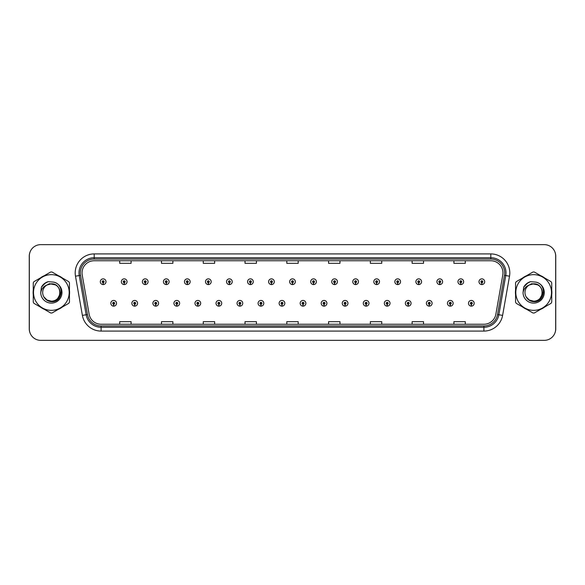 <?xml version="1.0" encoding="UTF-8"?>
<svg xmlns="http://www.w3.org/2000/svg" width="585" height="585" viewBox="0 0 585 585"><rect width="100%" height="100%" fill="white"/><g stroke="black" fill="none" stroke-linecap="round" stroke-linejoin="round"><path stroke-width="0.88" d="M134.667 304.237L134.587 306.13A2.845 2.845 0 0 0 134.835 306.13L134.747 304.237A0.951 0.951 0 0 0 135.661 303.286A0.951 0.951 0 0 0 134.711 302.335A0.951 0.951 0 0 0 133.76 303.286A0.951 0.951 0 0 0 134.667 304.237L134.696 303.666A0.38 0.38 0 0 1 134.331 303.286A0.38 0.38 0 0 1 134.711 302.906A0.38 0.38 0 0 1 135.091 303.286A0.38 0.38 0 0 1 134.726 303.666L134.747 304.237M155.705 304.237L155.625 306.13A2.845 2.845 0 0 0 155.873 306.13L155.793 304.237A0.951 0.951 0 0 0 156.7 303.286A0.951 0.951 0 0 0 155.749 302.335A0.951 0.951 0 0 0 154.798 303.286A0.951 0.951 0 0 0 155.705 304.237L155.734 303.666A0.38 0.38 0 0 1 155.369 303.286A0.38 0.38 0 0 1 155.749 302.906A0.38 0.38 0 0 1 156.129 303.286A0.38 0.38 0 0 1 155.764 303.666L155.793 304.237M176.743 304.237L176.663 306.13A2.845 2.845 0 0 0 176.911 306.13L176.831 304.237A0.951 0.951 0 0 0 177.738 303.286A0.951 0.951 0 0 0 176.787 302.335A0.951 0.951 0 0 0 175.836 303.286A0.951 0.951 0 0 0 176.743 304.237L176.772 303.666A0.38 0.38 0 0 1 176.407 303.286A0.38 0.38 0 0 1 176.787 302.906A0.38 0.38 0 0 1 177.167 303.286A0.38 0.38 0 0 1 176.802 303.666L176.831 304.237M197.781 304.237L197.701 306.13A2.845 2.845 0 0 0 197.949 306.13L197.869 304.237A0.951 0.951 0 0 0 198.776 303.286A0.951 0.951 0 0 0 197.825 302.335A0.951 0.951 0 0 0 196.874 303.286A0.951 0.951 0 0 0 197.781 304.237L197.81 303.666A0.38 0.38 0 0 1 197.445 303.286A0.38 0.38 0 0 1 197.825 302.906A0.38 0.38 0 0 1 198.205 303.286A0.38 0.38 0 0 1 197.84 303.666L197.869 304.237M218.827 304.237L218.739 306.13A2.845 2.845 0 0 0 218.987 306.13L218.907 304.237A0.951 0.951 0 0 0 219.814 303.286A0.951 0.951 0 0 0 218.863 302.335A0.951 0.951 0 0 0 217.912 303.286A0.951 0.951 0 0 0 218.827 304.237L218.848 303.666A0.38 0.38 0 0 1 218.483 303.286A0.38 0.38 0 0 1 218.863 302.906A0.38 0.38 0 0 1 219.243 303.286A0.38 0.38 0 0 1 218.878 303.666L218.907 304.237M239.865 304.237L239.777 306.13A2.845 2.845 0 0 0 240.025 306.13L239.945 304.237A0.951 0.951 0 0 0 240.852 303.286A0.951 0.951 0 0 0 239.901 302.335A0.951 0.951 0 0 0 238.951 303.286A0.951 0.951 0 0 0 239.865 304.237L239.887 303.666A0.38 0.38 0 0 1 239.521 303.286A0.38 0.38 0 0 1 239.901 302.906A0.38 0.38 0 0 1 240.281 303.286A0.38 0.38 0 0 1 239.923 303.666L239.945 304.237M260.903 304.237L260.815 306.13A2.845 2.845 0 0 0 261.064 306.13L260.983 304.237A0.951 0.951 0 0 0 261.89 303.286A0.951 0.951 0 0 0 260.939 302.335A0.951 0.951 0 0 0 259.996 303.286A0.951 0.951 0 0 0 260.903 304.237L260.925 303.666A0.38 0.38 0 0 1 260.559 303.286A0.38 0.38 0 0 1 260.939 302.906A0.38 0.38 0 0 1 261.32 303.286A0.38 0.38 0 0 1 260.961 303.666L260.983 304.237M281.941 304.237L281.853 306.13A2.845 2.845 0 0 0 282.102 306.13L282.021 304.237A0.951 0.951 0 0 0 282.928 303.286A0.951 0.951 0 0 0 281.977 302.335A0.951 0.951 0 0 0 281.034 303.286A0.951 0.951 0 0 0 281.941 304.237L281.963 303.666A0.38 0.38 0 0 1 281.604 303.286A0.38 0.38 0 0 1 281.977 302.906A0.38 0.38 0 0 1 282.358 303.286A0.38 0.38 0 0 1 281.999 303.666L282.021 304.237M302.979 304.237L302.898 306.13A2.845 2.845 0 0 0 303.147 306.13L303.059 304.237A0.951 0.951 0 0 0 303.966 303.286A0.951 0.951 0 0 0 303.023 302.335A0.951 0.951 0 0 0 302.072 303.286A0.951 0.951 0 0 0 302.979 304.237L303.001 303.666A0.38 0.38 0 0 1 302.642 303.286A0.38 0.38 0 0 1 303.023 302.906A0.38 0.38 0 0 1 303.396 303.286A0.38 0.38 0 0 1 303.037 303.666L303.059 304.237M324.017 304.237L323.936 306.13A2.845 2.845 0 0 0 324.185 306.13L324.097 304.237A0.951 0.951 0 0 0 325.004 303.286A0.951 0.951 0 0 0 324.061 302.335A0.951 0.951 0 0 0 323.11 303.286A0.951 0.951 0 0 0 324.017 304.237L324.039 303.666A0.38 0.38 0 0 1 323.68 303.286A0.38 0.38 0 0 1 324.061 302.906A0.38 0.38 0 0 1 324.441 303.286A0.38 0.38 0 0 1 324.075 303.666L324.097 304.237M345.055 304.237L344.974 306.13A2.845 2.845 0 0 0 345.223 306.13L345.135 304.237A0.951 0.951 0 0 0 346.049 303.286A0.951 0.951 0 0 0 345.099 302.335A0.951 0.951 0 0 0 344.148 303.286A0.951 0.951 0 0 0 345.055 304.237L345.077 303.666A0.38 0.38 0 0 1 344.719 303.286A0.38 0.38 0 0 1 345.099 302.906A0.38 0.38 0 0 1 345.479 303.286A0.38 0.38 0 0 1 345.113 303.666L345.135 304.237M366.093 304.237L366.013 306.13A2.845 2.845 0 0 0 366.261 306.13L366.173 304.237A0.951 0.951 0 0 0 367.087 303.286A0.951 0.951 0 0 0 366.137 302.335A0.951 0.951 0 0 0 365.186 303.286A0.951 0.951 0 0 0 366.093 304.237L366.122 303.666A0.38 0.38 0 0 1 365.757 303.286A0.38 0.38 0 0 1 366.137 302.906A0.38 0.38 0 0 1 366.517 303.286A0.38 0.38 0 0 1 366.151 303.666L366.173 304.237M387.131 304.237L387.051 306.13A2.845 2.845 0 0 0 387.299 306.13L387.219 304.237A0.951 0.951 0 0 0 388.126 303.286A0.951 0.951 0 0 0 387.175 302.335A0.951 0.951 0 0 0 386.224 303.286A0.951 0.951 0 0 0 387.131 304.237L387.16 303.666A0.38 0.38 0 0 1 386.795 303.286A0.38 0.38 0 0 1 387.175 302.906A0.38 0.38 0 0 1 387.555 303.286A0.38 0.38 0 0 1 387.19 303.666L387.219 304.237M408.169 304.237L408.089 306.13A2.845 2.845 0 0 0 408.337 306.13L408.257 304.237A0.951 0.951 0 0 0 409.164 303.286A0.951 0.951 0 0 0 408.213 302.335A0.951 0.951 0 0 0 407.262 303.286A0.951 0.951 0 0 0 408.169 304.237L408.198 303.666A0.38 0.38 0 0 1 407.833 303.286A0.38 0.38 0 0 1 408.213 302.906A0.38 0.38 0 0 1 408.593 303.286A0.38 0.38 0 0 1 408.228 303.666L408.257 304.237M429.207 304.237L429.127 306.13A2.845 2.845 0 0 0 429.375 306.13L429.295 304.237A0.951 0.951 0 0 0 430.202 303.286A0.951 0.951 0 0 0 429.251 302.335A0.951 0.951 0 0 0 428.3 303.286A0.951 0.951 0 0 0 429.207 304.237L429.236 303.666A0.38 0.38 0 0 1 428.871 303.286A0.38 0.38 0 0 1 429.251 302.906A0.38 0.38 0 0 1 429.631 303.286A0.38 0.38 0 0 1 429.266 303.666L429.295 304.237M450.253 304.237L450.165 306.13A2.845 2.845 0 0 0 450.413 306.13L450.333 304.237A0.951 0.951 0 0 0 451.24 303.286A0.951 0.951 0 0 0 450.289 302.335A0.951 0.951 0 0 0 449.339 303.286A0.951 0.951 0 0 0 450.253 304.237L450.274 303.666A0.38 0.38 0 0 1 449.909 303.286A0.38 0.38 0 0 1 450.289 302.906A0.38 0.38 0 0 1 450.669 303.286A0.38 0.38 0 0 1 450.304 303.666L450.333 304.237M471.291 304.237L471.203 306.13A2.845 2.845 0 0 0 471.452 306.13L471.371 304.237A0.951 0.951 0 0 0 472.278 303.286A0.951 0.951 0 0 0 471.327 302.335A0.951 0.951 0 0 0 470.377 303.286A0.951 0.951 0 0 0 471.291 304.237L471.313 303.666A0.38 0.38 0 0 1 470.947 303.286A0.38 0.38 0 0 1 471.327 302.906A0.38 0.38 0 0 1 471.707 303.286A0.38 0.38 0 0 1 471.349 303.666L471.371 304.237M113.629 304.237L113.548 306.13A2.845 2.845 0 0 0 113.797 306.13L113.709 304.237A0.951 0.951 0 0 0 114.623 303.286A0.951 0.951 0 0 0 113.673 302.335A0.951 0.951 0 0 0 112.722 303.286A0.951 0.951 0 0 0 113.629 304.237L113.651 303.666A0.38 0.38 0 0 1 113.293 303.286A0.38 0.38 0 0 1 113.673 302.906A0.38 0.38 0 0 1 114.053 303.286A0.38 0.38 0 0 1 113.687 303.666L113.709 304.237M124.152 282.665L124.064 284.559A2.845 2.845 0 0 0 124.312 284.559L124.232 282.665A0.951 0.951 0 0 0 125.139 281.714A0.951 0.951 0 0 0 124.188 280.763A0.951 0.951 0 0 0 123.238 281.714A0.951 0.951 0 0 0 124.152 282.665L124.174 282.094A0.38 0.38 0 0 1 123.808 281.714A0.38 0.38 0 0 1 124.188 281.334A0.38 0.38 0 0 1 124.568 281.714A0.38 0.38 0 0 1 124.21 282.094L124.232 282.665M145.19 282.665L145.102 284.559A2.845 2.845 0 0 0 145.351 284.559L145.27 282.665A0.951 0.951 0 0 0 146.177 281.714A0.951 0.951 0 0 0 145.226 280.763A0.951 0.951 0 0 0 144.283 281.714A0.951 0.951 0 0 0 145.19 282.665L145.212 282.094A0.38 0.38 0 0 1 144.846 281.714A0.38 0.38 0 0 1 145.226 281.334A0.38 0.38 0 0 1 145.606 281.714A0.38 0.38 0 0 1 145.248 282.094L145.27 282.665M166.228 282.665L166.14 284.559A2.845 2.845 0 0 0 166.389 284.559L166.308 282.665A0.951 0.951 0 0 0 167.215 281.714A0.951 0.951 0 0 0 166.264 280.763A0.951 0.951 0 0 0 165.321 281.714A0.951 0.951 0 0 0 166.228 282.665L166.25 282.094A0.38 0.38 0 0 1 165.891 281.714A0.38 0.38 0 0 1 166.264 281.334A0.38 0.38 0 0 1 166.645 281.714A0.38 0.38 0 0 1 166.286 282.094L166.308 282.665M187.266 282.665L187.185 284.559A2.845 2.845 0 0 0 187.434 284.559L187.346 282.665A0.951 0.951 0 0 0 188.253 281.714A0.951 0.951 0 0 0 187.31 280.763A0.951 0.951 0 0 0 186.359 281.714A0.951 0.951 0 0 0 187.266 282.665L187.288 282.094A0.38 0.38 0 0 1 186.929 281.714A0.38 0.38 0 0 1 187.31 281.334A0.38 0.38 0 0 1 187.683 281.714A0.38 0.38 0 0 1 187.324 282.094L187.346 282.665M208.304 282.665L208.223 284.559A2.845 2.845 0 0 0 208.472 284.559L208.384 282.665A0.951 0.951 0 0 0 209.291 281.714A0.951 0.951 0 0 0 208.348 280.763A0.951 0.951 0 0 0 207.397 281.714A0.951 0.951 0 0 0 208.304 282.665L208.326 282.094A0.38 0.38 0 0 1 207.967 281.714A0.38 0.38 0 0 1 208.348 281.334A0.38 0.38 0 0 1 208.728 281.714A0.38 0.38 0 0 1 208.362 282.094L208.384 282.665M229.342 282.665L229.261 284.559A2.845 2.845 0 0 0 229.51 284.559L229.422 282.665A0.951 0.951 0 0 0 230.336 281.714A0.951 0.951 0 0 0 229.386 280.763A0.951 0.951 0 0 0 228.435 281.714A0.951 0.951 0 0 0 229.342 282.665L229.364 282.094A0.38 0.38 0 0 1 229.006 281.714A0.38 0.38 0 0 1 229.386 281.334A0.38 0.38 0 0 1 229.766 281.714A0.38 0.38 0 0 1 229.4 282.094L229.422 282.665M250.38 282.665L250.3 284.559A2.845 2.845 0 0 0 250.548 284.559L250.46 282.665A0.951 0.951 0 0 0 251.374 281.714A0.951 0.951 0 0 0 250.424 280.763A0.951 0.951 0 0 0 249.473 281.714A0.951 0.951 0 0 0 250.38 282.665L250.409 282.094A0.38 0.38 0 0 1 250.044 281.714A0.38 0.38 0 0 1 250.424 281.334A0.38 0.38 0 0 1 250.804 281.714A0.38 0.38 0 0 1 250.439 282.094L250.46 282.665M271.418 282.665L271.338 284.559A2.845 2.845 0 0 0 271.586 284.559L271.506 282.665A0.951 0.951 0 0 0 272.413 281.714A0.951 0.951 0 0 0 271.462 280.763A0.951 0.951 0 0 0 270.511 281.714A0.951 0.951 0 0 0 271.418 282.665L271.447 282.094A0.38 0.38 0 0 1 271.082 281.714A0.38 0.38 0 0 1 271.462 281.334A0.38 0.38 0 0 1 271.842 281.714A0.38 0.38 0 0 1 271.477 282.094L271.506 282.665M292.456 282.665L292.376 284.559A2.845 2.845 0 0 0 292.624 284.559L292.544 282.665A0.951 0.951 0 0 0 293.451 281.714A0.951 0.951 0 0 0 292.5 280.763A0.951 0.951 0 0 0 291.549 281.714A0.951 0.951 0 0 0 292.456 282.665L292.485 282.094A0.38 0.38 0 0 1 292.12 281.714A0.38 0.38 0 0 1 292.5 281.334A0.38 0.38 0 0 1 292.88 281.714A0.38 0.38 0 0 1 292.515 282.094L292.544 282.665M313.494 282.665L313.414 284.559A2.845 2.845 0 0 0 313.662 284.559L313.582 282.665A0.951 0.951 0 0 0 314.489 281.714A0.951 0.951 0 0 0 313.538 280.763A0.951 0.951 0 0 0 312.587 281.714A0.951 0.951 0 0 0 313.494 282.665L313.523 282.094A0.38 0.38 0 0 1 313.158 281.714A0.38 0.38 0 0 1 313.538 281.334A0.38 0.38 0 0 1 313.918 281.714A0.38 0.38 0 0 1 313.553 282.094L313.582 282.665M334.54 282.665L334.452 284.559A2.845 2.845 0 0 0 334.7 284.559L334.62 282.665A0.951 0.951 0 0 0 335.527 281.714A0.951 0.951 0 0 0 334.576 280.763A0.951 0.951 0 0 0 333.625 281.714A0.951 0.951 0 0 0 334.54 282.665L334.561 282.094A0.38 0.38 0 0 1 334.196 281.714A0.38 0.38 0 0 1 334.576 281.334A0.38 0.38 0 0 1 334.956 281.714A0.38 0.38 0 0 1 334.591 282.094L334.62 282.665M355.578 282.665L355.49 284.559A2.845 2.845 0 0 0 355.738 284.559L355.658 282.665A0.951 0.951 0 0 0 356.565 281.714A0.951 0.951 0 0 0 355.614 280.763A0.951 0.951 0 0 0 354.664 281.714A0.951 0.951 0 0 0 355.578 282.665L355.6 282.094A0.38 0.38 0 0 1 355.234 281.714A0.38 0.38 0 0 1 355.614 281.334A0.38 0.38 0 0 1 355.994 281.714A0.38 0.38 0 0 1 355.636 282.094L355.658 282.665M376.616 282.665L376.528 284.559A2.845 2.845 0 0 0 376.777 284.559L376.696 282.665A0.951 0.951 0 0 0 377.603 281.714A0.951 0.951 0 0 0 376.652 280.763A0.951 0.951 0 0 0 375.709 281.714A0.951 0.951 0 0 0 376.616 282.665L376.638 282.094A0.38 0.38 0 0 1 376.272 281.714A0.38 0.38 0 0 1 376.652 281.334A0.38 0.38 0 0 1 377.032 281.714A0.38 0.38 0 0 1 376.674 282.094L376.696 282.665M397.654 282.665L397.566 284.559A2.845 2.845 0 0 0 397.815 284.559L397.734 282.665A0.951 0.951 0 0 0 398.641 281.714A0.951 0.951 0 0 0 397.69 280.763A0.951 0.951 0 0 0 396.747 281.714A0.951 0.951 0 0 0 397.654 282.665L397.676 282.094A0.38 0.38 0 0 1 397.317 281.714A0.38 0.38 0 0 1 397.69 281.334A0.38 0.38 0 0 1 398.071 281.714A0.38 0.38 0 0 1 397.712 282.094L397.734 282.665M418.692 282.665L418.611 284.559A2.845 2.845 0 0 0 418.86 284.559L418.772 282.665A0.951 0.951 0 0 0 419.679 281.714A0.951 0.951 0 0 0 418.736 280.763A0.951 0.951 0 0 0 417.785 281.714A0.951 0.951 0 0 0 418.692 282.665L418.714 282.094A0.38 0.38 0 0 1 418.355 281.714A0.38 0.38 0 0 1 418.736 281.334A0.38 0.38 0 0 1 419.109 281.714A0.38 0.38 0 0 1 418.75 282.094L418.772 282.665M439.73 282.665L439.649 284.559A2.845 2.845 0 0 0 439.898 284.559L439.81 282.665A0.951 0.951 0 0 0 440.717 281.714A0.951 0.951 0 0 0 439.774 280.763A0.951 0.951 0 0 0 438.823 281.714A0.951 0.951 0 0 0 439.73 282.665L439.752 282.094A0.38 0.38 0 0 1 439.393 281.714A0.38 0.38 0 0 1 439.774 281.334A0.38 0.38 0 0 1 440.154 281.714A0.38 0.38 0 0 1 439.788 282.094L439.81 282.665M460.768 282.665L460.688 284.559A2.845 2.845 0 0 0 460.936 284.559L460.848 282.665A0.951 0.951 0 0 0 461.762 281.714A0.951 0.951 0 0 0 460.812 280.763A0.951 0.951 0 0 0 459.861 281.714A0.951 0.951 0 0 0 460.768 282.665L460.79 282.094A0.38 0.38 0 0 1 460.432 281.714A0.38 0.38 0 0 1 460.812 281.334A0.38 0.38 0 0 1 461.192 281.714A0.38 0.38 0 0 1 460.826 282.094L460.848 282.665M481.806 282.665L481.726 284.559A2.845 2.845 0 0 0 481.974 284.559L481.886 282.665A0.951 0.951 0 0 0 482.8 281.714A0.951 0.951 0 0 0 481.85 280.763A0.951 0.951 0 0 0 480.899 281.714A0.951 0.951 0 0 0 481.806 282.665L481.835 282.094A0.38 0.38 0 0 1 481.47 281.714A0.38 0.38 0 0 1 481.85 281.334A0.38 0.38 0 0 1 482.23 281.714A0.38 0.38 0 0 1 481.865 282.094L481.886 282.665M103.114 282.665L103.026 284.559A2.845 2.845 0 0 0 103.274 284.559L103.194 282.665A0.951 0.951 0 0 0 104.101 281.714A0.951 0.951 0 0 0 103.15 280.763A0.951 0.951 0 0 0 102.199 281.714A0.951 0.951 0 0 0 103.114 282.665L103.135 282.094A0.38 0.38 0 0 1 102.77 281.714A0.38 0.38 0 0 1 103.15 281.334A0.38 0.38 0 0 1 103.53 281.714A0.38 0.38 0 0 1 103.165 282.094L103.194 282.665M554.894 333.092A11.393 11.393 0 0 0 555.75 328.77L555.75 256.23A11.393 11.393 0 0 0 554.894 251.908M30.106 251.908A11.393 11.393 0 0 0 29.25 256.23L29.25 328.77A11.393 11.393 0 0 0 30.106 333.092M33.126 292.5A18.23 18.23 0 0 0 33.265 294.774A18.23 18.23 0 0 1 33.265 290.226A18.23 18.23 0 0 0 33.126 292.5M40.343 307.023A18.23 18.23 0 0 0 44.277 309.297A18.23 18.23 0 0 1 40.343 307.023M58.427 309.297A18.23 18.23 0 0 0 62.361 307.023A18.23 18.23 0 0 1 58.427 309.297M69.439 294.774A18.23 18.23 0 0 0 69.439 290.226A18.23 18.23 0 0 1 69.439 294.774M515.422 292.5A18.23 18.23 0 0 0 515.56 294.774A18.23 18.23 0 0 1 515.56 290.226A18.23 18.23 0 0 0 515.422 292.5M522.639 307.023A18.23 18.23 0 0 0 526.573 309.297A18.23 18.23 0 0 1 522.639 307.023M540.723 309.297A18.23 18.23 0 0 0 544.657 307.023A18.23 18.23 0 0 1 540.723 309.297M551.735 294.774A18.23 18.23 0 0 0 551.735 290.226A18.23 18.23 0 0 1 551.735 294.774M82.039 272.902A12.153 12.153 0 0 1 94.192 260.749L490.808 260.749A12.153 12.153 0 0 1 502.778 275.016L495.868 314.203A12.153 12.153 0 0 1 483.897 324.251L101.103 324.251A12.153 12.153 0 0 1 89.132 314.203L82.222 275.016A12.153 12.153 0 0 1 82.039 272.902M80.328 272.902A13.864 13.864 0 0 0 80.54 275.308L87.45 314.503A13.864 13.864 0 0 0 101.103 325.955L483.897 325.955A13.864 13.864 0 0 0 497.55 314.503L504.46 275.308A13.864 13.864 0 0 0 490.808 259.045L94.192 259.045A13.864 13.864 0 0 0 80.328 272.902M75.487 276.2A18.991 18.991 0 0 1 94.192 253.919L490.808 253.919A18.991 18.991 0 0 1 509.513 276.2L502.603 315.395A18.991 18.991 0 0 1 483.897 331.081L101.103 331.081A18.991 18.991 0 0 1 82.397 315.395L75.487 276.2L79.231 275.542A15.188 15.188 0 0 1 94.192 257.714L490.808 257.714A15.188 15.188 0 0 1 505.769 275.542L498.859 314.73A15.188 15.188 0 0 1 483.897 327.286L101.103 327.286A15.188 15.188 0 0 1 86.141 314.73L79.231 275.542A15.188 15.188 0 0 1 78.997 272.902M62.361 277.977A18.23 18.23 0 0 0 58.427 275.703A18.23 18.23 0 0 1 62.361 277.977M44.277 275.703A18.23 18.23 0 0 0 40.343 277.977A18.23 18.23 0 0 1 44.277 275.703M544.657 277.977A18.23 18.23 0 0 0 540.723 275.703A18.23 18.23 0 0 1 544.657 277.977M526.573 275.703A18.23 18.23 0 0 0 522.639 277.977A18.23 18.23 0 0 1 526.573 275.703M555.677 256.04A11.393 11.393 0 0 0 544.284 244.647L40.716 244.647A11.393 11.393 0 0 0 29.323 256.04L29.323 328.96A11.393 11.393 0 0 0 40.716 340.353L544.284 340.353A11.393 11.393 0 0 0 555.677 328.96L555.677 256.04M286.804 260.749L286.804 263.323L298.196 263.323L298.196 260.749M245.027 260.749L245.027 263.323L256.42 263.323L256.42 260.749M203.258 260.749L203.258 263.323L214.651 263.323L214.651 260.749M161.482 260.749L161.482 263.323L172.875 263.323L172.875 260.749M119.706 260.749L119.706 263.323L131.099 263.323L131.099 260.749M328.58 260.749L328.58 263.323L339.973 263.323L339.973 260.749M370.349 260.749L370.349 263.323L381.742 263.323L381.742 260.749M412.125 260.749L412.125 263.323L423.518 263.323L423.518 260.749M453.901 260.749L453.901 263.323L465.294 263.323L465.294 260.749M298.196 324.251L298.196 321.677L286.804 321.677L286.804 324.251M256.42 324.251L256.42 321.677L245.027 321.677L245.027 324.251M214.651 324.251L214.651 321.677L203.258 321.677L203.258 324.251M172.875 324.251L172.875 321.677L161.482 321.677L161.482 324.251M131.099 324.251L131.099 321.677L119.706 321.677L119.706 324.251M339.973 324.251L339.973 321.677L328.58 321.677L328.58 324.251M381.742 324.251L381.742 321.677L370.349 321.677L370.349 324.251M423.518 324.251L423.518 321.677L412.125 321.677L412.125 324.251M465.294 324.251L465.294 321.677L453.901 321.677L453.901 324.251M100.306 281.714A2.845 2.845 0 0 0 103.026 284.559A2.845 2.845 0 0 1 100.306 281.714A2.845 2.845 0 0 1 103.15 278.87A2.845 2.845 0 0 1 106.002 281.714A2.845 2.845 0 0 1 103.274 284.559M110.821 303.286A2.845 2.845 0 0 0 113.548 306.13A2.845 2.845 0 0 1 110.821 303.286A2.845 2.845 0 0 1 113.673 300.434A2.845 2.845 0 0 1 116.517 303.286A2.845 2.845 0 0 1 113.797 306.13M61.315 291.783L57.93 298.014M55.575 284.917L49.418 283.674L43.941 286.767M543.611 291.783L540.226 298.014M537.871 284.917L531.714 283.674L526.237 286.767M60.028 292.186A8.68 8.68 0 0 0 46.975 285.005A8.68 8.68 0 0 0 51.356 301.18C62.551 301.721 62.551 283.279 51.356 283.82L46.975 285.005L51.356 283.82C62.551 283.279 62.551 301.721 51.356 301.18A8.68 8.68 0 0 0 60.036 292.5C59.516 287.228 56.628 284.332 51.356 283.82C62.551 283.279 62.551 301.721 51.356 301.18C62.551 301.721 62.551 283.279 51.356 283.82C62.551 283.279 62.551 301.721 51.356 301.18C62.551 301.721 62.551 283.279 51.356 283.82C62.551 283.279 62.551 301.721 51.356 301.18L47.012 300.017L43.853 296.873L47.012 300.017L51.356 301.18L47.012 300.017L43.853 296.873L47.012 300.017L51.356 301.18L47.012 300.017L43.853 296.873L47.012 300.017L51.356 301.18L47.012 300.017L43.853 296.873C45.491 299.805 47.992 301.414 51.356 301.692C62.961 302.657 64.774 284.156 53.579 282.124L48.197 281.656C45.199 282.584 42.932 284.412 41.411 287.147L40.745 292.727A10.61 10.61 0 0 0 51.356 303.11A10.61 10.61 0 0 0 53.579 282.124M51.356 310.35A17.85 17.85 0 0 0 69.198 292.5A17.85 17.85 0 0 0 51.356 274.65A17.85 17.85 0 0 0 33.506 292.5A17.85 17.85 0 0 0 51.356 310.35M51.356 313.004A20.504 20.504 0 0 0 52.021 312.997L68.767 303.33A20.504 20.504 0 0 0 69.439 302.167L69.439 282.833A20.504 20.504 0 0 0 68.767 281.67L52.021 272.003A20.504 20.504 0 0 0 50.683 272.003L33.937 281.67A20.504 20.504 0 0 0 33.265 282.833L33.265 302.167A20.504 20.504 0 0 0 33.937 303.33L50.683 312.997A20.504 20.504 0 0 0 51.356 313.004M40.745 292.727C41.374 288.983 43.451 286.401 46.975 285.005M48.131 281.677L45.703 282.723L41.425 287.125L45.703 282.723L48.131 281.677L45.703 282.723L41.411 287.147L45.703 282.723L48.131 281.677L45.703 282.723L41.425 287.125L45.703 282.723L48.131 281.677L45.703 282.723L41.411 287.147L45.703 282.723L48.197 281.656L44.292 283.688M542.324 292.186A8.68 8.68 0 0 0 529.271 285.005A8.68 8.68 0 0 0 533.644 301.18C544.847 301.721 544.847 283.279 533.644 283.82L529.271 285.005L533.644 283.82C544.847 283.279 544.847 301.721 533.644 301.18A8.68 8.68 0 0 0 542.332 292.5C541.812 287.228 538.924 284.332 533.644 283.82C544.847 283.279 544.847 301.721 533.644 301.18C544.847 301.721 544.847 283.279 533.644 283.82C544.847 283.279 544.847 301.721 533.644 301.18C544.847 301.721 544.847 283.279 533.644 283.82C544.847 283.279 544.847 301.721 533.644 301.18L529.308 300.017L526.149 296.873L529.308 300.017L533.644 301.18L529.308 300.017L526.149 296.873L529.308 300.017L533.644 301.18L529.308 300.017L526.149 296.873L529.308 300.017L533.644 301.18L529.308 300.017L526.149 296.873C527.787 299.805 530.288 301.414 533.644 301.692C545.257 302.657 547.07 284.156 535.875 282.124L530.493 281.656C527.495 282.584 525.228 284.412 523.707 287.147L523.041 292.727A10.61 10.61 0 0 0 533.644 303.11A10.61 10.61 0 0 0 535.875 282.124M533.644 310.35A17.85 17.85 0 0 0 551.494 292.5A17.85 17.85 0 0 0 533.644 274.65A17.85 17.85 0 0 0 515.802 292.5A17.85 17.85 0 0 0 533.644 310.35M533.644 313.004A20.504 20.504 0 0 0 534.317 312.997L551.063 303.33A20.504 20.504 0 0 0 551.735 302.167L551.735 282.833A20.504 20.504 0 0 0 551.063 281.67L534.317 272.003A20.504 20.504 0 0 0 532.979 272.003L516.233 281.67A20.504 20.504 0 0 0 515.56 282.833L515.56 302.167A20.504 20.504 0 0 0 516.233 303.33L532.979 312.997A20.504 20.504 0 0 0 533.644 313.004M523.041 292.727C523.67 288.983 525.747 286.401 529.271 285.005M523.721 287.125L527.999 282.723L530.427 281.677L527.999 282.723L523.707 287.147L527.999 282.723L530.427 281.677L527.999 282.723L523.721 287.125L527.999 282.723L530.427 281.677L527.999 282.723L523.707 287.147L527.999 282.723L530.493 281.656L526.588 283.688M530.427 281.677L527.999 282.723L523.707 287.147M121.344 281.714A2.845 2.845 0 0 0 124.064 284.559A2.845 2.845 0 0 1 121.344 281.714A2.845 2.845 0 0 1 124.188 278.87A2.845 2.845 0 0 1 127.04 281.714A2.845 2.845 0 0 1 124.312 284.559M142.382 281.714A2.845 2.845 0 0 0 145.102 284.559A2.845 2.845 0 0 1 142.382 281.714A2.845 2.845 0 0 1 145.226 278.87A2.845 2.845 0 0 1 148.078 281.714A2.845 2.845 0 0 1 145.351 284.559M163.42 281.714A2.845 2.845 0 0 0 166.14 284.559A2.845 2.845 0 0 1 163.42 281.714A2.845 2.845 0 0 1 166.264 278.87A2.845 2.845 0 0 1 169.116 281.714A2.845 2.845 0 0 1 166.389 284.559M184.458 281.714A2.845 2.845 0 0 0 187.185 284.559A2.845 2.845 0 0 1 184.458 281.714A2.845 2.845 0 0 1 187.31 278.87A2.845 2.845 0 0 1 190.154 281.714A2.845 2.845 0 0 1 187.434 284.559M131.859 303.286A2.845 2.845 0 0 0 134.587 306.13A2.845 2.845 0 0 1 131.859 303.286A2.845 2.845 0 0 1 134.711 300.434A2.845 2.845 0 0 1 137.555 303.286A2.845 2.845 0 0 1 134.835 306.13M152.897 303.286A2.845 2.845 0 0 0 155.625 306.13A2.845 2.845 0 0 1 152.897 303.286A2.845 2.845 0 0 1 155.749 300.434A2.845 2.845 0 0 1 158.593 303.286A2.845 2.845 0 0 1 155.873 306.13M173.935 303.286A2.845 2.845 0 0 0 176.663 306.13A2.845 2.845 0 0 1 173.935 303.286A2.845 2.845 0 0 1 176.787 300.434A2.845 2.845 0 0 1 179.632 303.286A2.845 2.845 0 0 1 176.911 306.13M205.496 281.714A2.845 2.845 0 0 0 208.223 284.559A2.845 2.845 0 0 1 205.496 281.714A2.845 2.845 0 0 1 208.348 278.87A2.845 2.845 0 0 1 211.192 281.714A2.845 2.845 0 0 1 208.472 284.559M226.534 281.714A2.845 2.845 0 0 0 229.261 284.559A2.845 2.845 0 0 1 226.534 281.714A2.845 2.845 0 0 1 229.386 278.87A2.845 2.845 0 0 1 232.23 281.714A2.845 2.845 0 0 1 229.51 284.559M247.572 281.714A2.845 2.845 0 0 0 250.3 284.559A2.845 2.845 0 0 1 247.572 281.714A2.845 2.845 0 0 1 250.424 278.87A2.845 2.845 0 0 1 253.268 281.714A2.845 2.845 0 0 1 250.548 284.559M194.98 303.286A2.845 2.845 0 0 0 197.701 306.13A2.845 2.845 0 0 1 194.98 303.286A2.845 2.845 0 0 1 197.825 300.434A2.845 2.845 0 0 1 200.677 303.286A2.845 2.845 0 0 1 197.949 306.13M216.019 303.286A2.845 2.845 0 0 0 218.739 306.13A2.845 2.845 0 0 1 216.019 303.286A2.845 2.845 0 0 1 218.863 300.434A2.845 2.845 0 0 1 221.715 303.286A2.845 2.845 0 0 1 218.987 306.13M237.057 303.286A2.845 2.845 0 0 0 239.777 306.13A2.845 2.845 0 0 1 237.057 303.286A2.845 2.845 0 0 1 239.901 300.434A2.845 2.845 0 0 1 242.753 303.286A2.845 2.845 0 0 1 240.025 306.13M268.61 281.714A2.845 2.845 0 0 0 271.338 284.559A2.845 2.845 0 0 1 268.61 281.714A2.845 2.845 0 0 1 271.462 278.87A2.845 2.845 0 0 1 274.306 281.714A2.845 2.845 0 0 1 271.586 284.559M289.655 281.714A2.845 2.845 0 0 0 292.376 284.559A2.845 2.845 0 0 1 289.655 281.714A2.845 2.845 0 0 1 292.5 278.87A2.845 2.845 0 0 1 295.345 281.714A2.845 2.845 0 0 1 292.624 284.559M310.693 281.714A2.845 2.845 0 0 0 313.414 284.559A2.845 2.845 0 0 1 310.693 281.714A2.845 2.845 0 0 1 313.538 278.87A2.845 2.845 0 0 1 316.39 281.714A2.845 2.845 0 0 1 313.662 284.559M331.732 281.714A2.845 2.845 0 0 0 334.452 284.559A2.845 2.845 0 0 1 331.732 281.714A2.845 2.845 0 0 1 334.576 278.87A2.845 2.845 0 0 1 337.428 281.714A2.845 2.845 0 0 1 334.7 284.559M352.77 281.714A2.845 2.845 0 0 0 355.49 284.559A2.845 2.845 0 0 1 352.77 281.714A2.845 2.845 0 0 1 355.614 278.87A2.845 2.845 0 0 1 358.466 281.714A2.845 2.845 0 0 1 355.738 284.559M258.095 303.286A2.845 2.845 0 0 0 260.815 306.13A2.845 2.845 0 0 1 258.095 303.286A2.845 2.845 0 0 1 260.939 300.434A2.845 2.845 0 0 1 263.791 303.286A2.845 2.845 0 0 1 261.064 306.13M279.133 303.286A2.845 2.845 0 0 0 281.853 306.13A2.845 2.845 0 0 1 279.133 303.286A2.845 2.845 0 0 1 281.977 300.434A2.845 2.845 0 0 1 284.829 303.286A2.845 2.845 0 0 1 282.102 306.13M300.171 303.286A2.845 2.845 0 0 0 302.898 306.13A2.845 2.845 0 0 1 300.171 303.286A2.845 2.845 0 0 1 303.023 300.434A2.845 2.845 0 0 1 305.867 303.286A2.845 2.845 0 0 1 303.147 306.13M321.209 303.286A2.845 2.845 0 0 0 323.936 306.13A2.845 2.845 0 0 1 321.209 303.286A2.845 2.845 0 0 1 324.061 300.434A2.845 2.845 0 0 1 326.905 303.286A2.845 2.845 0 0 1 324.185 306.13M342.247 303.286A2.845 2.845 0 0 0 344.974 306.13A2.845 2.845 0 0 1 342.247 303.286A2.845 2.845 0 0 1 345.099 300.434A2.845 2.845 0 0 1 347.943 303.286A2.845 2.845 0 0 1 345.223 306.13M373.808 281.714A2.845 2.845 0 0 0 376.528 284.559A2.845 2.845 0 0 1 373.808 281.714A2.845 2.845 0 0 1 376.652 278.87A2.845 2.845 0 0 1 379.504 281.714A2.845 2.845 0 0 1 376.777 284.559M394.846 281.714A2.845 2.845 0 0 0 397.566 284.559A2.845 2.845 0 0 1 394.846 281.714A2.845 2.845 0 0 1 397.69 278.87A2.845 2.845 0 0 1 400.542 281.714A2.845 2.845 0 0 1 397.815 284.559M415.884 281.714A2.845 2.845 0 0 0 418.611 284.559A2.845 2.845 0 0 1 415.884 281.714A2.845 2.845 0 0 1 418.736 278.87A2.845 2.845 0 0 1 421.58 281.714A2.845 2.845 0 0 1 418.86 284.559M436.922 281.714A2.845 2.845 0 0 0 439.649 284.559A2.845 2.845 0 0 1 436.922 281.714A2.845 2.845 0 0 1 439.774 278.87A2.845 2.845 0 0 1 442.618 281.714A2.845 2.845 0 0 1 439.898 284.559M457.96 281.714A2.845 2.845 0 0 0 460.688 284.559A2.845 2.845 0 0 1 457.96 281.714A2.845 2.845 0 0 1 460.812 278.87A2.845 2.845 0 0 1 463.656 281.714A2.845 2.845 0 0 1 460.936 284.559M478.998 281.714A2.845 2.845 0 0 0 481.726 284.559A2.845 2.845 0 0 1 478.998 281.714A2.845 2.845 0 0 1 481.85 278.87A2.845 2.845 0 0 1 484.694 281.714A2.845 2.845 0 0 1 481.974 284.559M363.285 303.286A2.845 2.845 0 0 0 366.013 306.13A2.845 2.845 0 0 1 363.285 303.286A2.845 2.845 0 0 1 366.137 300.434A2.845 2.845 0 0 1 368.981 303.286A2.845 2.845 0 0 1 366.261 306.13M384.323 303.286A2.845 2.845 0 0 0 387.051 306.13A2.845 2.845 0 0 1 384.323 303.286A2.845 2.845 0 0 1 387.175 300.434A2.845 2.845 0 0 1 390.019 303.286A2.845 2.845 0 0 1 387.299 306.13M405.368 303.286A2.845 2.845 0 0 0 408.089 306.13A2.845 2.845 0 0 1 405.368 303.286A2.845 2.845 0 0 1 408.213 300.434A2.845 2.845 0 0 1 411.065 303.286A2.845 2.845 0 0 1 408.337 306.13M426.406 303.286A2.845 2.845 0 0 0 429.127 306.13A2.845 2.845 0 0 1 426.406 303.286A2.845 2.845 0 0 1 429.251 300.434A2.845 2.845 0 0 1 432.103 303.286A2.845 2.845 0 0 1 429.375 306.13M447.445 303.286A2.845 2.845 0 0 0 450.165 306.13A2.845 2.845 0 0 1 447.445 303.286A2.845 2.845 0 0 1 450.289 300.434A2.845 2.845 0 0 1 453.141 303.286A2.845 2.845 0 0 1 450.413 306.13M468.483 303.286A2.845 2.845 0 0 0 471.203 306.13A2.845 2.845 0 0 1 468.483 303.286A2.845 2.845 0 0 1 471.327 300.434A2.845 2.845 0 0 1 474.179 303.286A2.845 2.845 0 0 1 471.452 306.13M490.808 253.919L490.808 259.045M79.231 275.542L80.54 275.308M101.103 331.081L101.103 325.955M483.897 325.955L483.897 331.081M497.55 314.503L502.603 315.395M82.397 315.395L87.45 314.503M504.46 275.308L509.513 276.2M94.192 253.919L94.192 259.045"/></g></svg>
